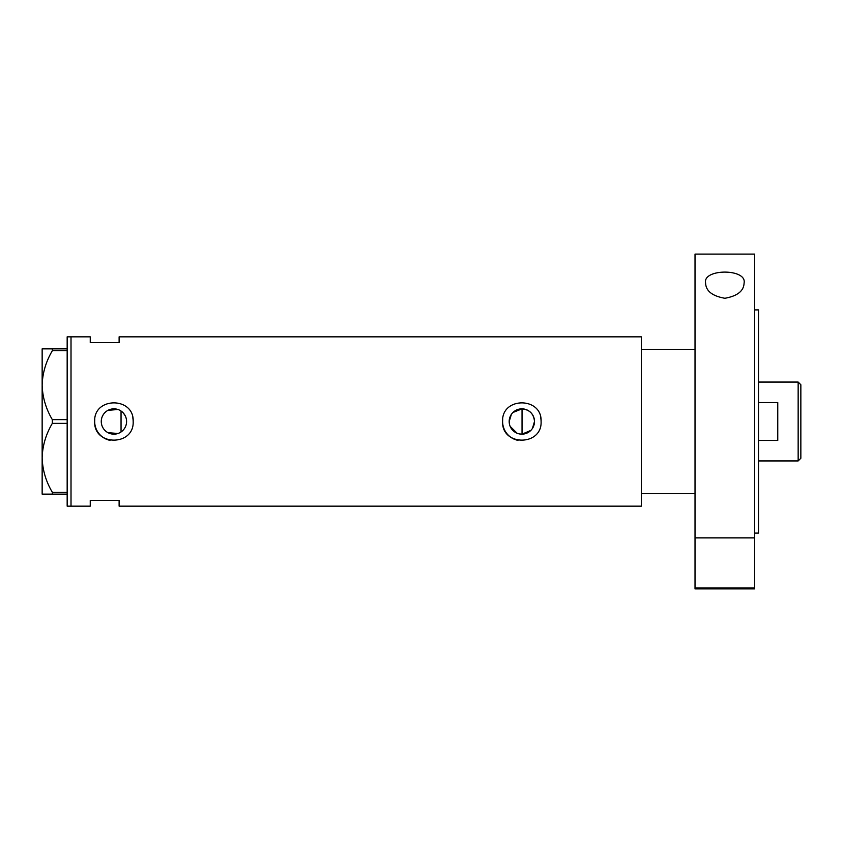 <?xml version="1.0" encoding="UTF-8"?>
<svg xmlns="http://www.w3.org/2000/svg" width="843" height="843" viewBox="0 0 843 843"><rect width="100%" height="100%" fill="white"/><g stroke="black" fill="none" stroke-linecap="round" stroke-linejoin="round"><path stroke-width="1.26" d="M530.869 430.383L522.038 434.156L519.53 433.945M517.128 433.249L510.173 426.4M509.435 424.008L509.246 422.754M126.208 424.556L125.744 426.042M124.3 428.75L123.341 429.951M532.407 428.476L534.504 421.5C533.788 413.902 529.636 409.677 522.038 408.844L512.955 412.48M509.183 421.5A12.666 12.666 0 0 0 521.849 434.166A12.666 12.666 0 0 0 534.504 421.5A12.666 12.666 0 0 0 521.849 408.834A12.666 12.666 0 0 0 509.183 421.5L511.364 414.398M101.265 421.5A12.666 12.666 0 0 0 113.921 434.166A12.666 12.666 0 0 0 126.587 421.5A12.666 12.666 0 0 0 113.921 408.834A12.666 12.666 0 0 0 101.265 421.5M101.381 423.207L101.729 424.904M102.298 426.516L103.078 428.044M105.217 430.689L106.534 431.785M107.988 432.68L117.988 433.492M94.774 419.614A19.241 19.241 0 0 0 94.679 421.5C93.478 446.295 134.332 446.358 133.162 421.5C134.364 396.674 93.489 396.674 94.679 421.5A19.241 19.241 0 0 0 110.096 440.362M502.702 419.614A19.241 19.241 0 0 0 502.607 421.5C501.406 446.295 542.26 446.358 541.09 421.5C542.281 396.674 501.406 396.674 502.607 421.5A19.241 19.241 0 0 0 518.013 440.362M695.022 349.339L641.333 349.339L641.333 506.158L119.116 506.158L119.116 500.394L90.254 500.394L90.254 506.158L67.166 506.158L67.166 336.842L71.012 336.842L71.012 506.158L71.012 336.842L90.254 336.842L90.254 342.606L119.116 342.606L119.116 336.842L641.333 336.842L641.333 493.661L695.022 493.661M117.988 409.508L107.988 410.32M106.534 411.215L105.217 412.311M103.078 414.967L102.298 416.495M101.729 418.096L101.381 419.793M541.09 421.5A19.241 19.241 0 0 0 540.711 417.738M133.162 421.5A19.241 19.241 0 0 0 132.794 417.738M121.044 431.974L121.044 411.026L122.256 411.974M123.352 413.049L125.101 415.567M125.744 416.958L126.208 418.434M67.166 494.135L52.329 494.135L52.329 492.27C45.944 481.511 42.55 470.025 42.15 457.823C42.508 445.768 45.901 434.282 52.329 423.365L52.329 419.635C45.944 408.876 42.55 397.39 42.15 385.177C42.508 373.133 45.901 361.647 52.329 350.73L52.329 348.865L42.15 348.865L42.15 494.135L52.329 494.135M52.329 492.27L67.166 492.27M67.166 423.365L52.329 423.365M52.329 419.635L67.166 419.635M67.166 350.73L52.329 350.73M52.329 348.865L67.166 348.865M522.038 434.156L522.038 408.844M798.152 382.058L800.85 384.745L800.85 458.255L798.152 460.942L798.152 382.058L758.521 382.058M758.521 440.457L777.762 440.457L777.762 402.543L758.521 402.543M705.602 283.027C702.504 268.506 747.077 268.422 744.084 283.027C743.832 290.951 737.435 296.03 724.885 298.274C712.303 296.062 705.865 290.983 705.602 283.027M754.675 309.897L758.521 309.897L758.521 533.103L754.675 533.103M754.675 421.5L754.675 537.866L695.022 537.866L695.022 254.101L754.675 254.101L754.675 421.5M754.675 587.961L754.675 588.899L695.022 588.899L695.022 587.961L754.675 587.961L754.675 537.866M695.022 587.961L695.022 537.866M798.152 460.942L758.521 460.942"/></g></svg>
